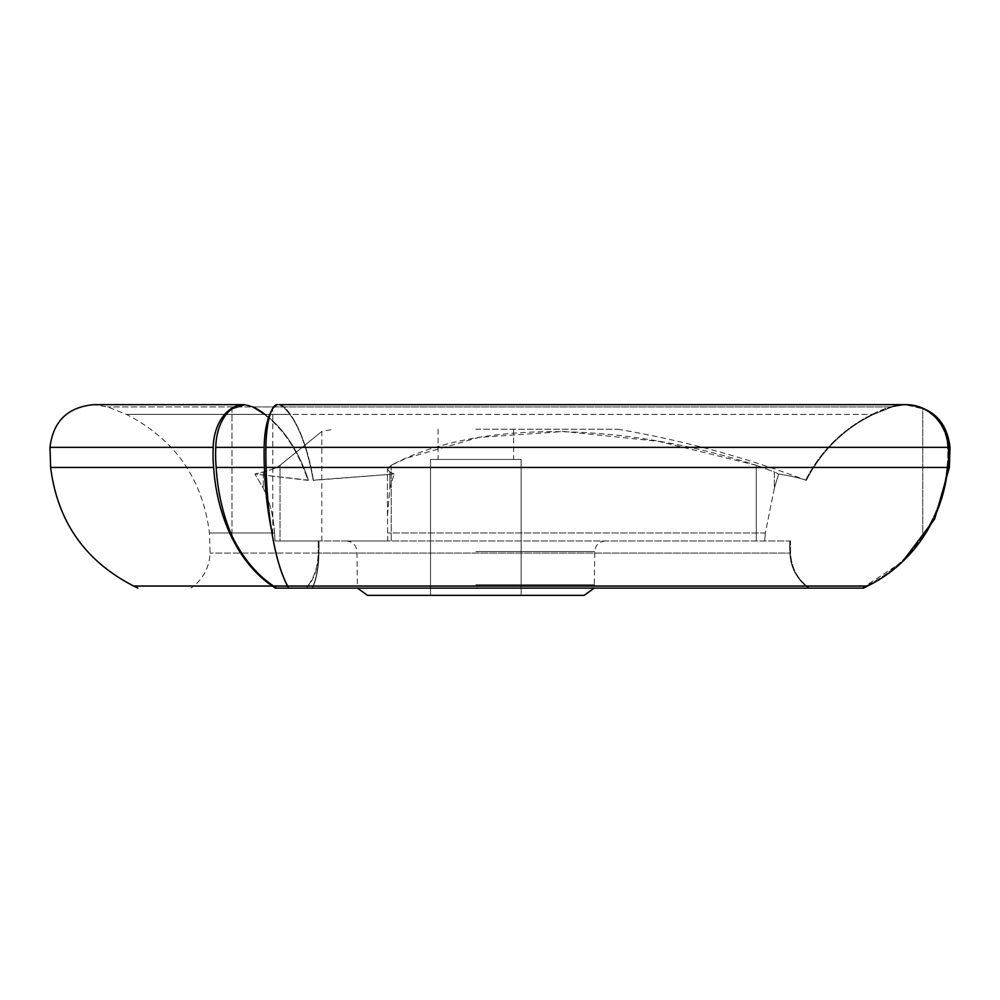 <?xml version="1.0" encoding="UTF-8"?>
<svg xmlns="http://www.w3.org/2000/svg" width="1000" height="1000" viewBox="0 0 1000 1000"><rect width="100%" height="100%" fill="white"/><g stroke="black" fill="none" stroke-linecap="round" stroke-linejoin="round"><path stroke-width="0.75" stroke-dasharray="5 3.75" d="M252.887 406.938A43.788 28.15 -90 0 0 243.912 404.65A43.788 28.15 -90 0 0 243.512 404.663L252.1 406.938L264.15 414.387C283.45 428.875 298.062 450.875 307.975 480.375L308.387 480.138A146.475 94.15 -90 0 0 264.887 414.387L290.312 414.387L264.887 414.387A98.15 63.087 90 0 0 252.887 406.938L283.925 406.938L252.887 406.938A43.788 28.15 90 0 0 243.912 404.65A43.788 28.15 90 0 0 243.512 404.663L244.662 404.663A43.788 30.962 -90 0 0 244.163 404.65A43.788 30.962 -90 0 0 213.2 447.362A98.15 69.412 -90 0 0 213.65 467.438A146.475 103.575 -90 0 0 272.362 586.038A98.15 69.412 -90 0 0 275.312 588.1L288.663 588.1A98.15 25.4 90 0 1 287.587 586.038A146.475 37.912 90 0 1 266.087 467.438A98.15 25.4 90 0 1 265.938 447.362A43.788 11.338 90 0 1 277.262 404.65A43.788 11.338 90 0 1 277.45 404.663L278.938 404.663L277.45 404.663L272.8 408.787A43.788 14.975 90 0 0 271.363 411.037M318.312 540.988L318.238 553.062L318.312 540.988L275.113 540.988L274.538 532.987L209.438 532.987L274.538 532.987L275.113 540.988L391.2 540.988L387.762 540.988L387.438 515.862L389.875 488.188L394.087 474.025L389.875 488.188L387.438 515.862L387.762 540.988L318.312 540.988M318.238 553.062L210.05 553.062L318.238 553.062C317.762 567.788 313.663 579.462 305.925 588.1L306.438 588.1A43.788 28.15 -90 0 0 318.663 553.062C318.45 567.788 316.262 579.462 312.15 588.1L312.425 588.1A43.788 14.975 -90 0 0 318.925 553.062A98.15 33.575 -90 0 0 318.962 540.988L318.7 553.062A98.15 63.087 -90 0 0 318.738 540.988L318.7 553.062L790.588 553.062L318.7 553.062C318.45 567.788 316.262 579.462 312.15 588.1L312.425 588.1A43.788 14.975 90 0 0 318.925 553.062L318.663 553.062A98.15 63.087 90 0 0 318.738 540.988L318.962 540.988A98.15 33.575 90 0 1 318.925 553.062L318.663 553.062A43.788 28.15 90 0 1 306.438 588.1L305.925 588.1C313.637 579.525 317.738 567.837 318.238 553.062M274.538 532.987C273.762 517.362 270.012 502.425 263.288 488.188L254.862 474.025L263.288 488.188C269.988 502.312 273.738 517.25 274.538 532.987M264.887 414.387A146.475 94.15 90 0 1 308.387 480.138L254.862 474.025L263.288 471.938C271.175 469.938 276.75 467.725 280.038 465.275C276.788 467.713 271.2 469.925 263.288 471.938L254.862 474.025L307.975 480.375C298.05 450.863 283.45 428.862 264.15 414.387L126.388 414.387L264.15 414.387L252.1 406.938L107.737 406.938L252.1 406.938L243.512 404.663L231.975 408.787L231.975 535.862C242.625 557.825 256.5 574.55 273.587 586.038L276.588 588.1M275.113 540.988L280.038 540.988L275.113 540.988M271.363 529.325A146.475 50.1 90 0 0 272.8 535.862L272.8 408.787L272.8 535.862C276.725 557.9 281.8 574.625 288.038 586.038L273.587 586.038M789.812 540.988L790.462 540.988L790.588 553.062C791.312 567.788 797.6 579.462 809.438 588.1C797.625 579.525 791.338 567.837 790.588 553.062L790.462 540.988L391.2 540.988L789.812 540.988A98.15 96.662 -90 0 0 789.925 553.062A43.788 43.125 -90 0 0 808.662 588.1L809.438 588.1L808.662 588.1A43.788 43.125 90 0 1 789.925 553.062L789.925 553.062A98.15 96.662 90 0 1 789.812 540.988L789.95 553.062C790.675 567.788 797.013 579.462 808.962 588.1M805.675 480.138L806.312 480.375C799.688 477.975 790.438 475.85 778.575 474.025L774.362 471.938L778.575 474.025L774.362 488.188L778.575 474.025C790.45 475.85 799.688 477.975 806.312 480.375C821.488 450.875 843.863 428.875 873.438 414.387C844.025 428.725 821.65 450.725 806.312 480.375L805.675 480.138A146.475 144.25 -90 0 1 872.325 414.387A146.475 144.25 90 0 0 805.675 480.138M277.45 404.663L272.8 408.787A43.788 14.975 -90 0 0 264.188 447.362A98.15 33.575 -90 0 0 264.4 467.438A146.475 50.1 -90 0 0 272.8 535.862C276.725 557.9 281.8 574.625 288.038 586.038L289.125 588.1L287.587 586.038L867.562 586.038A146.475 141.488 90 0 0 947.775 467.438A98.15 94.812 90 0 0 948.375 447.362A43.788 42.3 90 0 0 906.087 404.65A43.788 42.3 90 0 0 905.4 404.663L891.9 406.938L873.438 414.387L289.925 414.387C300.163 428.8 307.938 450.8 313.238 480.375L313.463 480.138A146.475 50.1 -90 0 0 290.312 414.387A98.15 33.575 90 0 0 283.925 406.938A43.788 14.975 -90 0 0 279.163 404.65A43.788 14.975 -90 0 0 278.938 404.663L283.512 406.938L891.9 406.938L283.512 406.938L289.925 414.387L873.438 414.387L890.7 406.938A98.15 96.662 -90 0 0 872.325 414.387L873.612 414.387L872.325 414.387A98.15 96.662 90 0 1 890.7 406.938L904.438 404.65A43.788 43.125 -90 0 0 890.7 406.938A43.788 43.125 90 0 1 904.438 404.65L906.225 404.65M891.9 406.938L905.075 404.663A43.788 43.125 -90 0 0 904.438 404.65A43.788 43.125 90 0 1 905.075 404.663L922.75 408.787L905.4 404.663A43.788 42.3 -90 0 1 906.087 404.65L279.163 404.65A43.788 14.975 90 0 0 278.938 404.663L283.512 406.938L289.925 414.387C300.163 428.8 307.938 450.8 313.238 480.375L394.087 474.025L313.463 480.138A146.475 50.1 90 0 0 290.312 414.387A98.15 33.575 -90 0 0 283.925 406.938A43.788 14.975 90 0 0 279.163 404.65M774.362 488.188L765.35 532.987L387.638 532.987L765.35 532.987L764.65 540.988L765.35 532.987L774.362 488.188L774.362 471.938L756.275 465.275L774.362 471.938L774.362 488.188M389.875 471.938L387.438 469.175L391.2 465.275L387.438 469.175L389.875 471.938L394.087 474.025L389.875 471.938L389.875 488.188L389.875 471.938M265.938 447.362L947.55 447.362A43.788 43.125 -90 0 0 922.75 408.787L922.75 535.862C908.188 557.837 889.225 574.55 865.888 586.038L861.8 588.1L865.888 586.038C889.15 574.625 908.1 557.9 922.75 535.862A146.475 144.25 -90 0 0 946.938 467.438A98.15 96.662 -90 0 0 947.55 447.362A43.788 43.125 90 0 0 922.75 408.787L922.75 535.862A146.475 144.25 90 0 0 946.938 467.438L949.375 467.438M863.538 588.1L288.663 588.1M264.188 447.362L215.775 447.362A98.15 63.087 -90 0 0 216.175 467.438A146.475 94.15 -90 0 0 231.975 535.862L231.975 408.787A43.788 28.15 -90 0 0 215.775 447.362M213.2 447.362L50 447.362M430.538 595.35L521.138 595.35L430.538 595.35L430.538 459.438L521.138 459.438L430.538 459.438L430.538 595.35M584.188 595.35L367.488 595.35M475.838 540.988L346.35 540.988L475.838 540.988M280.038 540.988L321.812 540.988L280.038 540.988L280.038 465.275C335.387 420.462 335.387 420.462 280.038 465.275C335.387 420.462 335.387 420.462 280.038 465.275L280.038 540.988M756.275 465.275L658.662 441.35L564.062 431.488L478.812 437.425L406.688 458.113L391.2 465.275C475.037 420.613 616.613 420.312 756.275 465.275L756.275 540.988L756.275 465.275M475.838 429.237L617.788 429.237L475.838 429.237M475.838 459.438L513.587 459.438L475.838 459.438M521.138 459.438L521.138 595.35L521.138 459.438M266.087 467.438L946.938 467.438A98.15 96.662 90 0 0 947.55 447.362L950 447.362M264.4 467.438L216.175 467.438M272.362 586.038L133.663 586.038M213.65 467.438L50.625 467.438M263.288 471.938L263.288 488.188L263.288 471.938M391.2 465.275L391.2 540.988L391.2 465.275M475.838 584.775L594.763 584.775L475.838 584.775M475.838 551.55L594.763 551.55L475.838 551.55M244.163 404.65L93.775 404.65L107.737 406.938L126.388 414.387C174.9 439.325 202.587 478.862 209.438 532.987L210.05 553.062C209.325 567.788 202.987 579.462 191.038 588.1M387.438 515.862L387.438 469.175L387.438 515.862M605.325 540.988C598.913 541.613 595.388 545.138 594.763 551.55L594.225 588.1M346.35 540.988C352.775 541.613 356.287 545.138 356.925 551.55L357.45 588.1M438.088 429.237L438.088 459.438M513.587 429.237L513.587 459.438M902.438 561.763L862.163 588.1M321.812 540.988L321.812 431.362L333.888 429.237M617.788 429.237C682.288 440.2 745.125 457.238 806.325 480.375M805.888 480.213C821.2 450.812 843.775 428.862 873.612 414.387L892.262 406.938"/><path stroke-width="1.5" d="M264.887 414.387A98.15 63.087 -90 0 0 252.887 406.938M271.363 411.037A43.788 14.975 90 0 0 264.188 447.362A98.15 33.575 90 0 0 264.4 467.438A146.475 50.1 90 0 0 271.363 529.325M137.838 588.1L133.663 586.038C85.15 561.1 57.475 521.562 50.625 467.438L50 447.362L213.2 447.362A98.15 69.412 90 0 0 213.65 467.438A146.475 103.575 90 0 0 272.362 586.038A98.15 69.412 90 0 0 275.312 588.1L863.538 588.1A98.15 94.812 90 0 0 867.562 586.038A146.475 141.488 -90 0 0 947.775 467.438L266.087 467.438A98.15 25.4 -90 0 1 265.938 447.362A43.788 11.338 -90 0 1 277.262 404.65A43.788 11.338 -90 0 1 277.45 404.663M264.188 447.362L215.775 447.362A43.788 28.15 90 0 1 231.975 408.787L244.662 404.663A43.788 30.962 90 0 0 244.163 404.65A43.788 30.962 90 0 0 213.2 447.362M357.45 588.1L367.488 595.35L584.188 595.35L594.225 588.1M902.438 561.763L934.675 518.962L949.375 467.438L947.775 467.438A98.15 94.812 -90 0 0 948.375 447.362A43.788 42.3 -90 0 0 906.087 404.65L279.163 404.65M906.225 404.65L906.225 404.65C932.325 407.1 946.912 421.337 950 447.362L265.938 447.362M863.538 588.1A98.15 94.812 -90 0 0 867.562 586.038L287.587 586.038A146.475 37.912 -90 0 1 266.087 467.438M288.663 588.1A98.15 25.4 -90 0 1 287.587 586.038L273.587 586.038C256.562 574.625 242.688 557.9 231.975 535.862A146.475 94.15 90 0 1 216.175 467.438L264.4 467.438M276.588 588.1L273.587 586.038M215.775 447.362A98.15 63.087 90 0 0 216.175 467.438M133.663 586.038L272.362 586.038M50.625 467.438L213.65 467.438M50 447.362C53.087 421.337 67.675 407.1 93.775 404.65L244.163 404.65M950 447.362L949.375 467.438"/></g></svg>
